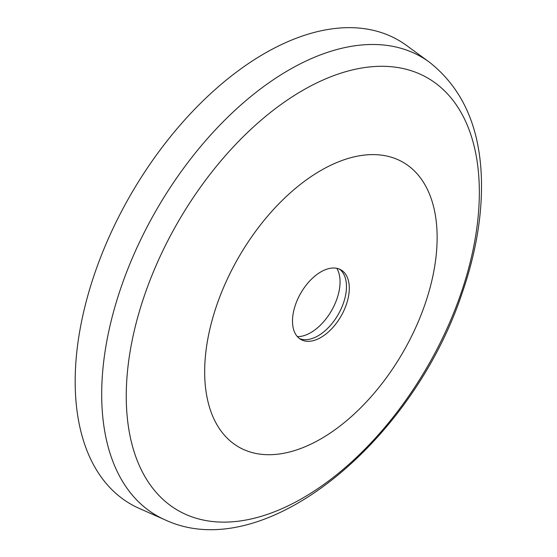 <?xml version="1.0" encoding="UTF-8"?>
<svg xmlns="http://www.w3.org/2000/svg" width="557" height="557" viewBox="0 0 557 557"><rect width="100%" height="100%" fill="white"/><g stroke="black" fill="none" stroke-linecap="round" stroke-linejoin="round"><path stroke-width="0.84" d="M336.846 268.314A41.455 23.937 -60 0 1 331.471 310.764A41.455 23.937 -60 0 1 297.396 336.644M339.512 269.149A40.167 23.192 -60 0 1 339.84 269.4A40.167 23.192 -60 0 1 338.148 314.621A40.167 23.192 -60 0 1 299.833 338.698A40.167 23.192 -60 0 1 299.45 338.545M320.902 271.865A40.167 23.192 -60 0 1 340.981 269.88A40.167 23.192 -60 0 1 340.981 316.258A40.167 23.192 -60 0 1 300.815 339.45A40.167 23.192 -60 0 1 294.66 307.262A40.167 23.192 -60 0 1 320.902 271.865M320.902 170.449A164.371 94.899 -60 0 1 421.558 313.654A164.371 94.899 -60 0 1 220.245 429.879A164.371 94.899 -60 0 1 320.902 170.449M164.976 519.806L139.18 508.388A267.806 154.616 -60 0 1 87.435 296.992A267.806 154.616 -60 0 1 264.54 53.465A267.806 154.616 -60 0 1 406.471 45.423L429.252 62.057C463.187 88.765 480.594 128.758 481.485 182.035C481.993 217.508 475.476 254.716 461.948 293.657C412.605 441.722 264.185 566.365 164.976 519.806A264.784 152.876 -60 0 1 113.809 310.792A264.784 152.876 -60 0 1 288.923 70.001A264.784 152.876 -60 0 1 429.252 62.057M302.792 90.352A249.675 144.152 -60 0 1 455.689 307.868A249.675 144.152 -60 0 1 149.903 484.409A249.675 144.152 -60 0 1 302.792 90.352"/></g></svg>
